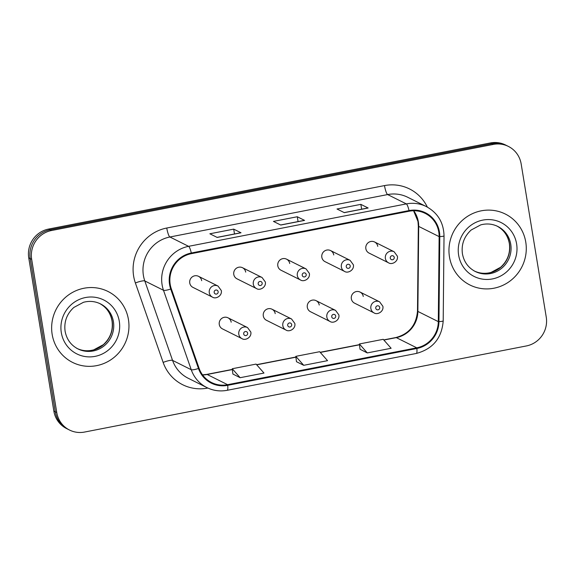 <?xml version="1.0" encoding="UTF-8"?>
<svg xmlns="http://www.w3.org/2000/svg" width="575" height="575" viewBox="0 0 575 575"><rect width="100%" height="100%" fill="white"/><g stroke="black" fill="none" stroke-linecap="round" stroke-linejoin="round"><path stroke-width="0.86" d="M275.209 313.605A6.196 6.002 116.5 0 0 265.693 309.882A6.196 6.002 116.5 0 0 266.484 320.304L286.012 330.057A6.196 6.002 -63.5 0 1 285.222 319.635A6.196 6.002 -63.5 0 1 291.547 318.974L294.838 323.466C295.924 328.742 289.283 332.4 286.012 330.057M319.233 305.023A6.196 6.002 116.5 0 0 309.717 301.3A6.196 6.002 116.5 0 0 310.507 311.729L330.036 321.482A6.196 6.002 -63.5 0 1 329.245 311.053A6.196 6.002 -63.5 0 1 335.57 310.399L338.862 314.884C339.947 320.167 333.306 323.818 330.036 321.482M363.256 296.448A6.196 6.002 116.5 0 0 353.74 292.725A6.196 6.002 116.5 0 0 354.531 303.147L374.059 312.901A6.196 6.002 -63.5 0 1 373.268 302.479A6.196 6.002 -63.5 0 1 379.593 301.817L382.885 306.303C383.971 311.585 377.329 315.244 374.059 312.901M231.186 322.187A6.196 6.002 116.5 0 0 221.67 318.464A6.196 6.002 116.5 0 0 222.46 328.886L241.989 338.639A6.196 6.002 -63.5 0 1 241.198 328.217A6.196 6.002 -63.5 0 1 247.523 327.556L250.822 332.041C251.9 337.324 245.266 340.982 241.989 338.639M233.781 274.426A6.196 6.002 116.5 0 0 236.972 278.81L256.5 288.564A6.196 6.002 -63.5 0 1 255.71 278.135A6.196 6.002 -63.5 0 1 262.035 277.473L242.506 267.72A6.196 6.002 116.5 0 0 233.781 274.426M277.804 265.844A6.196 6.002 116.5 0 0 280.995 270.228L300.524 279.982A6.196 6.002 -63.5 0 1 299.733 269.553A6.196 6.002 -63.5 0 1 306.058 268.899L286.53 259.145A6.196 6.002 116.5 0 0 277.804 265.844M321.827 257.269A6.196 6.002 116.5 0 0 325.019 261.647L344.547 271.4A6.196 6.002 -63.5 0 1 343.757 260.978A6.196 6.002 -63.5 0 1 350.082 260.317L330.553 250.563A6.196 6.002 116.5 0 0 321.827 257.269M365.851 248.688A6.196 6.002 116.5 0 0 369.042 253.072L388.571 262.825A6.196 6.002 -63.5 0 1 387.78 252.396A6.196 6.002 -63.5 0 1 394.105 251.735L374.577 241.982A6.196 6.002 116.5 0 0 365.851 248.688M189.757 283.008A6.196 6.002 116.5 0 0 192.948 287.385L212.477 297.138A6.196 6.002 -63.5 0 1 211.686 286.717A6.196 6.002 -63.5 0 1 218.011 286.055L198.483 276.302A6.196 6.002 116.5 0 0 189.757 283.008M245.697 272.104A6.196 6.002 116.5 0 0 242.506 267.72M289.721 263.522A6.196 6.002 116.5 0 0 286.53 259.145M333.744 254.948A6.196 6.002 116.5 0 0 330.553 250.563M377.768 246.366A6.196 6.002 116.5 0 0 374.577 241.982M201.681 280.686A6.196 6.002 116.5 0 0 198.483 276.302M52.16 334.377A39.646 38.417 116.5 0 0 72.587 362.415A39.646 38.417 116.5 0 0 113.074 358.196A39.646 38.417 116.5 0 0 128.441 319.513A39.646 38.417 116.5 0 0 108.014 291.475A39.646 38.417 116.5 0 0 67.527 295.694A39.646 38.417 116.5 0 0 52.16 334.377A39.646 38.417 116.5 0 0 72.587 362.415A39.646 38.417 116.5 0 0 113.074 358.196A39.646 38.417 116.5 0 0 128.441 319.513A39.646 38.417 116.5 0 0 108.014 291.475A39.646 38.417 116.5 0 0 67.527 295.694A39.646 38.417 116.5 0 0 52.16 334.377M449.478 256.946A39.646 38.417 116.5 0 0 469.904 284.984A39.646 38.417 116.5 0 0 510.392 280.765A39.646 38.417 116.5 0 0 525.766 242.082A39.646 38.417 116.5 0 0 505.332 214.044A39.646 38.417 116.5 0 0 464.844 218.263A39.646 38.417 116.5 0 0 449.478 256.946A39.646 38.417 116.5 0 0 469.904 284.984A39.646 38.417 116.5 0 0 510.392 280.765A39.646 38.417 116.5 0 0 525.766 242.082A39.646 38.417 116.5 0 0 505.332 214.044A39.646 38.417 116.5 0 0 464.844 218.263A39.646 38.417 116.5 0 0 449.478 256.946M170.2 284.409A26.428 25.609 -63.5 0 1 191.403 253.654L409.134 211.219A26.428 25.609 -63.5 0 1 425.169 213.375A26.428 25.609 -63.5 0 1 439.135 236.62L438.308 321.633A26.428 25.609 -63.5 0 1 416.76 347.832L227.607 384.689A26.428 25.609 -63.5 0 1 211.578 382.54A26.428 25.609 -63.5 0 1 199.079 368.259L171.321 288.815A26.428 25.609 -63.5 0 1 170.2 284.409M169.567 284.532A27.09 26.249 116.5 0 0 170.71 289.045L198.468 368.489A27.09 26.249 116.5 0 0 227.714 385.336L416.861 348.479A27.09 26.249 116.5 0 0 438.955 321.619L439.782 236.605A27.09 26.249 116.5 0 0 409.026 210.579L191.295 253.007A27.09 26.249 116.5 0 0 169.567 284.532M69.517 430.035L66.599 428.576A24.775 24.013 116.5 0 1 53.834 411.053L28.75 257.88A24.775 24.013 116.5 0 1 48.631 229.051L490.446 142.945A24.775 24.013 116.5 0 1 505.482 144.965L506.942 145.698A24.775 24.013 116.5 0 0 491.905 143.678L50.09 229.784A24.775 24.013 116.5 0 0 30.209 258.613L55.293 411.786A24.775 24.013 116.5 0 0 68.058 429.302A24.775 24.013 116.5 0 1 55.293 411.786L30.209 258.613A24.775 24.013 116.5 0 1 50.09 229.784L491.905 143.678A24.775 24.013 116.5 0 1 506.942 145.698L508.401 146.424A24.775 24.013 116.5 0 0 493.364 144.404L51.549 230.51A24.775 24.013 116.5 0 0 31.668 259.339L56.752 412.512A24.775 24.013 116.5 0 0 69.517 430.035A24.775 24.013 116.5 0 0 84.554 432.055L526.369 345.949A24.775 24.013 116.5 0 0 546.25 317.12L521.166 163.947A24.775 24.013 116.5 0 0 508.401 146.424M367.942 207.97L344.202 212.599L367.914 207.978A6.605 1.308 79 0 1 367.942 207.97A6.605 1.308 79 0 1 368.151 208.006L360.848 204.362L337.015 209.005L344.31 212.649L368.151 208.006M361.646 209.199L360.848 204.362M240.803 232.746L217.062 237.374L240.774 232.753A6.605 1.308 79 0 1 240.803 232.746A6.605 1.308 79 0 1 241.011 232.782L233.709 229.138L209.868 233.781L217.17 237.432L241.011 232.782M234.499 233.975L233.709 229.138M304.369 220.354L280.629 224.983L304.34 220.369A6.605 1.308 79 0 1 304.369 220.354A6.605 1.308 79 0 1 304.577 220.397L297.282 216.746L273.441 221.397L280.744 225.041L304.577 220.397M298.073 221.583L297.282 216.746M232.904 374.045L240.142 377.703L263.982 373.053L256.076 364.097L232.235 368.74L232.911 374.088M360.051 349.262L367.281 352.921L391.122 348.277L383.216 339.315L359.382 343.965L360.058 349.312M303.715 365.312L327.549 360.669L319.65 351.706L295.809 356.349L296.484 361.704L303.715 365.312L295.809 356.349M240.142 377.703L232.235 368.74M367.281 352.921L359.382 343.965M439.135 236.62L418.693 226.406A26.428 25.609 116.5 0 0 418.348 221.857A26.428 25.609 116.5 0 0 413.705 210.752M416.76 347.832L396.319 337.618A26.428 25.609 116.5 0 0 417.867 311.42L418.693 226.406A14.864 1.653 -179.4 0 1 418.327 226.04L417.975 221.468L413.59 210.752M207.87 388.053L207.719 388.082A41.299 40.02 -63.5 0 1 163.135 362.401L135.377 282.957A41.299 40.02 -63.5 0 1 166.764 228.023L384.495 185.588A8.258 1.639 -101 0 0 387.636 194.566L169.905 236.993A33.041 32.013 116.5 0 0 143.405 275.439A33.041 32.013 116.5 0 0 144.799 280.945L172.558 360.388A33.041 32.013 116.5 0 0 188.183 378.242L206.871 387.579A33.041 32.013 -63.5 0 1 191.245 369.718A8.258 1.488 -19.3 0 0 198.468 368.489M384.495 185.588A41.299 40.02 -63.5 0 1 427.347 207.101M407.682 197.254A33.041 32.013 116.5 0 0 387.636 194.566L406.324 203.895A33.041 32.013 -63.5 0 1 426.37 206.59L407.682 197.254M163.135 362.401A8.258 1.488 160.7 0 1 172.558 360.388L191.245 369.718L163.487 290.274A33.041 32.013 -63.5 0 1 162.093 284.769A33.041 32.013 -63.5 0 1 188.593 246.33A8.258 1.639 79 0 1 191.295 253.007M170.71 289.045A8.258 1.488 -19.3 0 1 163.487 290.274L144.799 280.945A8.258 1.488 160.7 0 0 135.377 282.957M206.871 387.579C213.311 390.72 220.074 391.632 227.175 390.31A8.258 1.639 -101 0 0 227.714 385.336M416.861 348.479A8.258 1.639 79 0 1 416.322 353.452C432.874 348.982 441.837 338.114 443.203 320.864L444.029 235.851C443.663 222.618 437.776 212.865 426.37 206.59M438.955 321.619A8.258 0.92 0.6 0 0 443.203 320.864M439.782 236.605A8.258 0.92 0.6 0 0 444.029 235.851M409.026 210.579A8.258 1.639 -101 0 0 406.324 203.895L188.593 246.33L169.905 236.993A8.258 1.639 -101 0 1 166.764 228.023M493.364 144.404L490.446 142.945M51.549 230.51L48.631 229.051M31.668 259.339L28.75 257.88M56.752 412.512L53.834 411.053M438.308 321.633L417.867 311.42A14.864 1.653 -179.4 0 1 417.5 311.053L418.327 226.04M202.594 374.95A26.428 25.609 116.5 0 0 207.165 374.483L232.343 369.574M227.607 384.689L207.165 374.483A14.864 2.947 -101 0 0 206.698 374.404L232.322 369.409M256.723 364.823L295.917 357.19M320.289 352.439L359.483 344.799M383.863 340.048L396.319 337.618A14.864 2.947 -101 0 0 395.852 337.539C409.062 333.989 416.278 325.155 417.5 311.053M214.173 292.438A2.063 1.998 116.5 0 0 216.487 294.069A2.063 1.998 116.5 0 0 218.148 291.669A2.063 1.998 116.5 0 0 215.826 290.037A2.063 1.998 116.5 0 0 214.173 292.438M247.653 333.169A2.063 1.998 116.5 0 0 245.338 331.538A2.063 1.998 116.5 0 0 243.685 333.938A2.063 1.998 116.5 0 0 245.999 335.57A2.063 1.998 116.5 0 0 247.653 333.169M77.323 348.594A25.178 24.394 116.5 0 0 102.681 345.381A25.178 24.394 116.5 0 0 112.147 321.037A25.178 24.394 116.5 0 0 99.813 303.571M77.956 348.917A25.178 24.394 116.5 0 0 103.665 346.243A25.178 24.394 116.5 0 0 113.426 321.677A25.178 24.394 116.5 0 0 100.452 303.873C95.048 301.243 89.369 300.725 83.418 302.306L73.844 307.445C66.793 313.921 63.882 321.849 65.104 331.25C66.65 339.329 70.926 345.223 77.956 348.917M119.291 321.296A30.13 29.196 116.5 0 0 85.488 297.534A30.13 29.196 116.5 0 0 61.309 332.594A30.13 29.196 116.5 0 0 95.119 356.356A30.13 29.196 116.5 0 0 119.291 321.296M258.197 283.863A2.063 1.998 116.5 0 0 260.511 285.488A2.063 1.998 116.5 0 0 262.171 283.087A2.063 1.998 116.5 0 0 259.85 281.463A2.063 1.998 116.5 0 0 258.197 283.863M302.22 275.281A2.063 1.998 116.5 0 0 304.534 276.913A2.063 1.998 116.5 0 0 306.195 274.505A2.063 1.998 116.5 0 0 303.873 272.881A2.063 1.998 116.5 0 0 302.22 275.281M346.243 266.699A2.063 1.998 116.5 0 0 348.558 268.331A2.063 1.998 116.5 0 0 350.218 265.93A2.063 1.998 116.5 0 0 347.897 264.299A2.063 1.998 116.5 0 0 346.243 266.699M390.267 258.125A2.063 1.998 116.5 0 0 392.581 259.749A2.063 1.998 116.5 0 0 394.234 257.348A2.063 1.998 116.5 0 0 391.92 255.724A2.063 1.998 116.5 0 0 390.267 258.125M291.676 324.588A2.063 1.998 116.5 0 0 289.362 322.956A2.063 1.998 116.5 0 0 287.708 325.364A2.063 1.998 116.5 0 0 290.023 326.988A2.063 1.998 116.5 0 0 291.676 324.588M335.699 316.006A2.063 1.998 116.5 0 0 333.385 314.381A2.063 1.998 116.5 0 0 331.732 316.782A2.063 1.998 116.5 0 0 334.046 318.413A2.063 1.998 116.5 0 0 335.699 316.006M379.723 307.431A2.063 1.998 116.5 0 0 377.408 305.799A2.063 1.998 116.5 0 0 375.748 308.2A2.063 1.998 116.5 0 0 378.07 309.832A2.063 1.998 116.5 0 0 379.723 307.431M474.641 271.163A25.178 24.394 116.5 0 0 499.998 267.943A25.178 24.394 116.5 0 0 509.464 243.606A25.178 24.394 116.5 0 0 497.131 226.133M475.273 271.486A25.178 24.394 116.5 0 0 500.983 268.812A25.178 24.394 116.5 0 0 510.744 244.246A25.178 24.394 116.5 0 0 497.77 226.442C492.365 223.812 486.687 223.294 480.736 224.875L471.162 230.014C464.118 236.49 461.2 244.418 462.429 253.812C463.967 261.898 468.251 267.785 475.273 271.486M516.609 243.865A30.13 29.196 116.5 0 0 482.806 220.103A30.13 29.196 116.5 0 0 458.634 255.163A30.13 29.196 116.5 0 0 492.437 278.925A30.13 29.196 116.5 0 0 516.609 243.865M227.175 390.31L416.322 353.452M202.522 374.857L206.698 374.404M256.594 364.679L295.895 357.018M320.16 352.288L359.461 344.633M383.733 339.897L395.852 337.539M212.477 297.138C215.754 299.482 222.388 295.823 221.31 290.54L218.011 286.055M227.995 317.803L247.523 327.556M99.173 303.241C106.202 306.942 110.486 312.829 112.024 320.915C113.246 330.287 110.35 338.208 103.327 344.677L93.761 349.837C87.795 351.44 82.096 350.923 76.676 348.285M256.5 288.564C259.778 290.9 266.412 287.241 265.334 281.966L262.035 277.473M300.524 279.982C303.801 282.318 310.435 278.667 309.357 273.384L306.058 268.899M344.547 271.4C347.825 273.743 354.459 270.085 353.381 264.802L350.082 260.317M388.571 262.825C391.848 265.161 398.482 261.503 397.404 256.227L394.105 251.735M272.018 309.221L291.547 318.974M316.042 300.646L335.57 310.399M360.065 292.064L379.593 301.817M496.498 225.81C503.52 229.504 507.804 235.398 509.342 243.477C510.571 252.856 507.668 260.777 500.645 267.246L491.079 272.406C485.113 274.009 479.421 273.484 474.001 270.847"/></g></svg>
